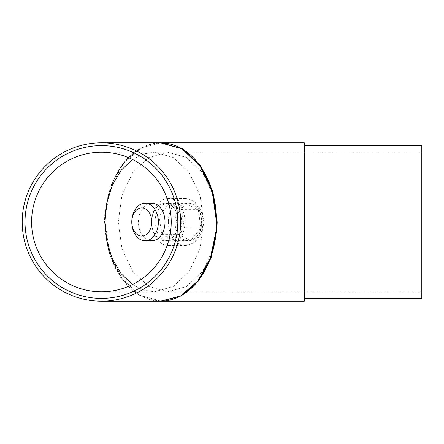 <?xml version="1.0" encoding="UTF-8"?>
<svg xmlns="http://www.w3.org/2000/svg" width="444" height="444" viewBox="0 0 444 444"><rect width="100%" height="100%" fill="white"/><g stroke="black" fill="none" stroke-linecap="round" stroke-linejoin="round"><path stroke-width="0.33" stroke-dasharray="2.22 1.67" d="M31.602 222A69.813 69.813 0 0 0 101.415 291.813A69.813 69.813 0 0 0 171.229 222A69.813 69.813 0 0 0 101.415 152.187A69.813 69.813 0 0 0 31.602 222M132.401 284.56L143.09 289.982L154.334 291.813L173.243 286.502L189.272 271.395L199.994 248.784L203.779 222L200.005 195.243L189.266 172.605L173.232 157.492L154.334 152.187L143.057 154.029L132.401 159.44M160.495 301.215L139.061 295.188L120.907 278.033L108.769 252.381L104.484 222L104.795 213.675L110.623 185.947L123.055 163.081L140.448 148.035L160.5 142.785M304.273 145.604L304.273 222L304.273 145.604M105.15 222L105.461 213.675L111.289 185.947L123.721 163.081L141.114 148.035L161.161 142.785C152.836 142.818 144.894 145.31 137.346 150.255C130.73 154.651 124.931 160.623 119.958 168.176C111.599 181.124 106.721 196.292 105.322 213.692C104.384 226.701 105.622 239.283 109.03 251.443C111.849 261.327 115.912 270.069 121.206 277.672C125.769 284.171 130.974 289.41 136.819 293.39C141.292 296.736 151.332 301.376 161.161 301.215L139.727 295.188L121.573 278.033L109.435 252.381L105.15 222M118.226 222L121.989 248.718L132.695 271.362L148.718 286.497L167.632 291.813L186.541 286.502L202.569 271.395L213.292 248.784L217.077 222L213.298 195.243L202.564 172.605L186.53 157.492L167.632 152.187L148.74 157.492L132.706 172.622L121.989 195.282L118.226 222M151.731 203.197A18.803 13.298 -90 0 0 138.434 222A18.803 13.298 -90 0 0 151.731 240.803M25.019 222A76.396 76.396 0 0 1 101.415 145.604A76.396 76.396 0 0 1 177.811 222A76.396 76.396 0 0 1 101.415 298.396A76.396 76.396 0 0 1 25.019 222M105.456 213.725C101.593 255.755 125.402 296.936 155.006 300.316C184.526 305.75 213.803 272.305 216.206 230.275C220.074 188.434 196.342 147.053 166.65 143.69C137.179 138.206 107.809 171.773 105.456 213.725M421.8 298.396L421.8 145.604M304.273 298.396L304.273 222L304.273 298.396M184.97 222A23.504 16.622 90 0 1 168.354 245.504A23.504 16.622 90 0 1 151.731 222A18.803 13.298 -90 0 0 165.029 240.803A18.803 13.298 -90 0 0 178.327 222A18.803 13.298 -90 0 0 165.029 203.197A18.803 13.298 -90 0 0 151.731 222A23.504 16.622 90 0 1 168.354 198.496A23.504 16.622 90 0 1 184.97 222M181.646 222A18.803 13.298 90 0 1 168.354 240.803A18.803 13.298 90 0 1 155.056 222A18.803 13.298 90 0 1 168.354 203.197A18.803 13.298 90 0 1 181.646 222M198.313 209.635L200.877 228.083L190.864 240.454L178.283 234.371L175.713 215.917L185.731 203.552L198.313 209.635A18.803 13.298 90 0 1 201.593 222A18.803 13.298 90 0 1 200.877 228.083A18.803 13.298 90 0 1 190.864 240.454A18.803 13.298 90 0 1 178.283 234.371A18.803 13.298 90 0 1 175.003 222A18.803 13.298 90 0 1 175.713 215.917A18.803 13.298 90 0 1 185.731 203.552A18.803 13.298 90 0 1 198.313 209.635L181.69 209.635L184.26 228.083L200.877 228.083M184.26 228.083L174.242 240.454L161.66 234.371L159.096 215.917L169.109 203.552L181.69 209.635M169.109 203.552L185.731 203.552M159.096 215.917L175.713 215.917M161.66 234.371L178.283 234.371M174.242 240.454L190.864 240.454M421.8 222L421.8 291.813L421.8 222M304.273 222L304.273 152.187L304.273 222M168.354 222A23.504 16.622 -90 0 0 184.97 245.504A23.504 16.622 -90 0 0 201.593 222A23.504 16.622 -90 0 0 184.97 198.496A23.504 16.622 -90 0 0 168.354 222M154.334 291.813L101.415 291.813M167.632 291.813L421.8 291.813M421.8 152.187L167.632 152.187M168.354 245.504L184.97 245.504C197.241 244.7 202.708 233.433 202.969 222C202.708 210.567 197.241 199.301 184.97 198.496L168.354 198.496M165.029 240.803L168.354 240.803M165.029 203.197L168.354 203.197M154.334 152.187L101.415 152.187"/><path stroke-width="0.67" d="M132.401 159.44L121.123 170.313L112.371 185.159L106.826 202.841L104.934 222L106.826 241.153L112.354 258.813L121.101 273.659L132.401 284.56M180.63 222A79.215 79.215 0 0 0 101.415 142.785A79.215 79.215 0 0 0 22.2 222A79.215 79.215 0 0 0 101.415 301.215A79.215 79.215 0 0 0 180.63 222M304.273 142.785L304.273 222L304.273 142.785L161.161 142.785L182.589 148.812L200.755 165.967L212.904 191.664L217.177 222L216.866 230.325L216.339 230.308C217.61 208.108 213.558 188.744 204.185 172.217L195.615 160.179C188.184 151.476 175.402 142.724 160.5 142.785L181.923 148.812L200.094 165.967L212.243 191.658L216.511 222L216.2 230.325L210.395 258.003L197.969 280.886L180.564 295.959L160.5 301.215L101.415 301.215M158.38 222A18.803 13.298 90 0 1 145.083 240.803A18.803 13.298 90 0 1 131.785 222A14.103 9.973 -90 0 0 141.758 236.103A14.103 9.973 -90 0 0 151.731 222A14.103 9.973 -90 0 0 141.758 207.897A14.103 9.973 -90 0 0 131.785 222A18.803 13.298 90 0 1 145.083 203.197A18.803 13.298 90 0 1 158.38 222M145.083 240.803L151.731 240.803A18.803 13.298 -90 0 0 165.029 222A18.803 13.298 -90 0 0 151.731 203.197L145.083 203.197M171.229 222A69.813 69.813 0 0 1 101.415 291.813A69.813 69.813 0 0 1 31.602 222A69.813 69.813 0 0 1 101.415 152.187A69.813 69.813 0 0 1 171.229 222M25.019 222A76.396 76.396 0 0 1 101.415 145.604A76.396 76.396 0 0 1 177.811 222A76.396 76.396 0 0 1 101.415 298.396A76.396 76.396 0 0 1 25.019 222M216.866 230.325L211.055 258.003L198.629 280.886L181.23 295.959L160.828 301.215M304.273 145.604L421.8 145.604L421.8 298.396L304.273 298.396L304.273 301.215L304.273 222L304.273 298.396M160.495 301.215C166.927 301.204 173.171 299.694 179.232 296.681C185.087 293.75 190.448 289.571 195.321 284.154C200.571 278.277 204.945 271.312 208.441 263.248C212.804 253.097 215.434 242.113 216.339 230.308L216.2 230.325M160.5 142.785L101.415 142.785M304.273 301.215L161.161 301.215M161.166 142.785L160.833 142.785"/></g></svg>
